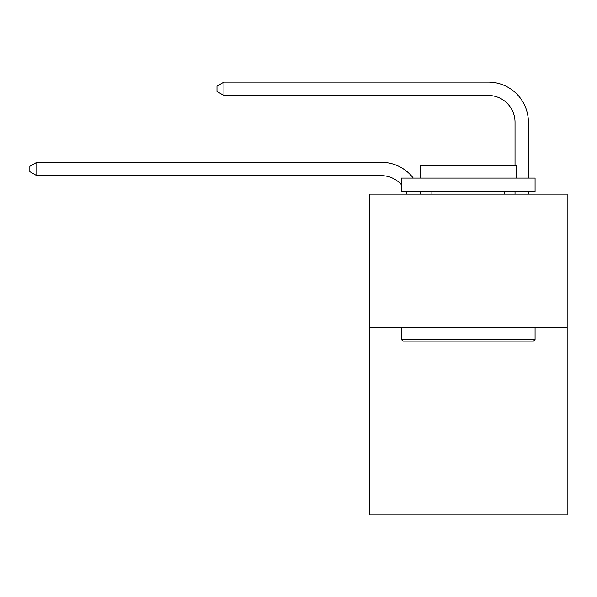<?xml version="1.0" encoding="UTF-8"?>
<svg xmlns="http://www.w3.org/2000/svg" width="597" height="597" viewBox="0 0 597 597"><rect width="100%" height="100%" fill="white"/><g stroke="black" fill="none" stroke-linecap="round" stroke-linejoin="round"><path stroke-width="0.9" d="M567.15 327.768L567.15 514.89L369.342 514.89L369.342 194.115L567.15 194.115L567.15 327.768L369.342 327.768M381.364 162.302L36.798 162.302L381.364 162.302A40.096 40.096 175.3 0 1 413.243 178.078M515.024 165.779L515.024 122.206A26.731 26.731 27.7 0 0 488.294 95.475L223.92 95.475L216.972 91.468L216.972 86.117L223.92 82.11L488.294 82.11A40.096 40.096 16.6 0 1 528.39 122.206L528.39 178.078M403.02 341.133L401.415 339.536L535.069 339.536L533.472 341.133L403.02 341.133M535.069 178.078L535.069 191.443L401.415 191.443L401.415 178.078L535.069 178.078M420.131 178.078L420.131 165.779L516.36 165.779L516.36 178.078M535.069 327.768L535.069 339.536M401.415 327.768L401.415 339.536M504.599 191.443L504.599 194.115M431.892 191.443L431.892 194.115M515.024 122.206A26.731 26.731 -163.4 0 0 488.294 95.475A26.731 26.731 -163.4 0 1 515.024 122.206A26.731 26.731 -163.4 0 0 488.294 95.475A26.731 26.731 -163.4 0 1 515.024 122.206A26.731 26.731 -163.4 0 0 488.294 95.475A26.731 26.731 -163.4 0 1 515.024 122.206A26.731 26.731 -163.4 0 0 488.294 95.475A26.731 26.731 -163.4 0 1 515.024 122.206A26.731 26.731 -163.4 0 0 488.294 95.475A26.731 26.731 -163.4 0 1 515.024 122.206A26.731 26.731 -163.4 0 0 488.294 95.475A26.731 26.731 -163.4 0 1 515.024 122.206A26.731 26.731 -163.4 0 0 488.294 95.475A26.731 26.731 -163.4 0 1 515.024 122.206A26.731 26.731 -163.4 0 0 488.294 95.475A26.731 26.731 -163.4 0 1 515.024 122.206A26.731 26.731 -163.4 0 0 488.294 95.475A26.731 26.731 -163.4 0 1 515.024 122.206A26.731 26.731 -163.4 0 0 488.294 95.475A26.731 26.731 -163.4 0 1 515.024 122.206A26.731 26.731 -163.4 0 0 488.294 95.475A26.731 26.731 -163.4 0 1 515.024 122.206A26.731 26.731 -163.4 0 0 488.294 95.475A26.731 26.731 -163.4 0 1 515.024 122.206A26.731 26.731 -163.4 0 0 488.294 95.475A26.731 26.731 -163.4 0 1 515.024 122.206A26.731 26.731 -163.4 0 0 488.294 95.475A26.731 26.731 -163.4 0 1 515.024 122.206A26.731 26.731 -163.4 0 0 488.294 95.475M406.781 194.115A26.731 26.731 -4.7 0 0 405.751 191.443M401.415 184.719A26.731 26.731 -4.7 0 0 381.364 175.667L36.798 175.667L29.85 171.66L29.85 166.317L36.798 162.302L36.798 175.667M419.937 191.443A40.096 40.096 175.3 0 1 420.601 194.115M528.39 191.443L528.39 194.115M515.024 194.115L515.024 191.443M223.92 82.11L223.92 95.475"/></g></svg>
